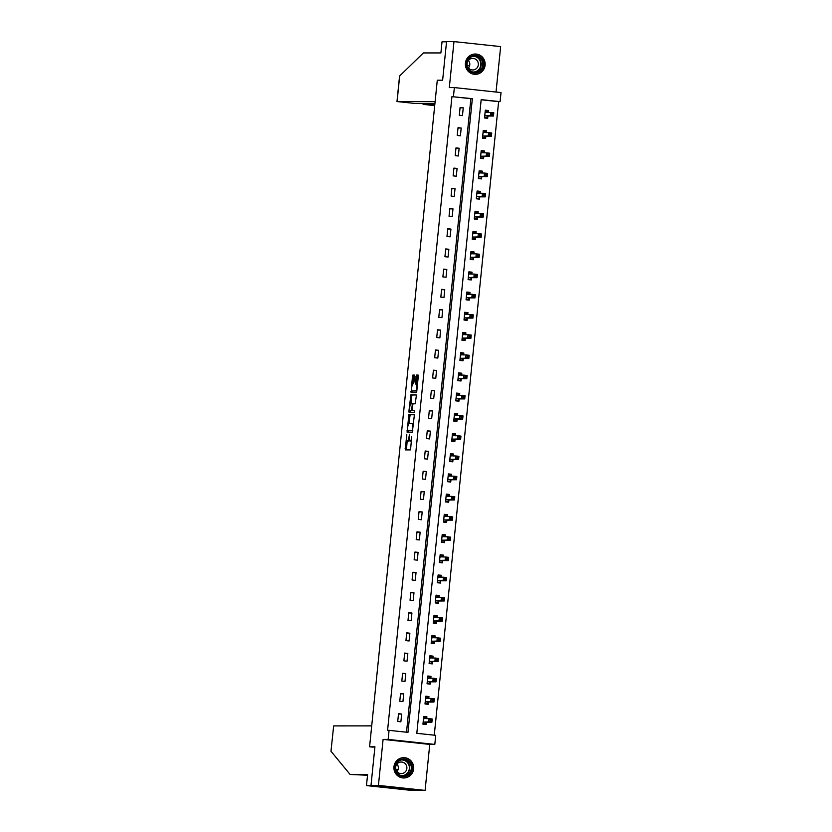 <?xml version="1.0" encoding="UTF-8"?>
<svg xmlns="http://www.w3.org/2000/svg" width="832" height="832" viewBox="0 0 832 832"><rect width="100%" height="100%" fill="white"/><g stroke="black" fill="none" stroke-linecap="round" stroke-linejoin="round"><path stroke-width="1.25" d="M406.786 434.231L405.278 449.894L410.53 449.894L411.736 436.862A4.087 0.926 -83.9 0 1 410.384 440.929L409.947 440.929A4.087 0.926 -83.9 0 1 409.926 440.929A4.087 0.926 -83.9 0 1 409.427 436.862L409.5 434.221L409.022 436.862A4.087 0.926 -83.9 0 1 407.68 440.929L407.243 440.929A4.087 0.926 -83.9 0 1 407.222 440.929A4.087 0.926 -83.9 0 1 406.723 436.862L406.786 434.231M465.431 63.128A10.161 9.89 90 0 0 475.28 74.339A10.161 9.89 90 0 0 485.108 65.229A10.161 9.89 90 0 0 475.27 54.018A10.161 9.89 90 0 0 465.431 63.128M393.962 766.761A10.161 9.89 90 0 0 403.801 777.972A10.161 9.89 90 0 0 413.639 768.872A10.161 9.89 90 0 0 403.79 757.661A10.161 9.89 90 0 0 393.962 766.761M414.513 376.345L414.357 375.066L412.88 375.076L412.464 376.345L411.091 392.621L416.343 392.61L416.77 391.342L418.288 376.334L418.132 375.066L416.354 375.066L415.272 382.762L415.428 384.03L416.322 384.03A3.422 0.78 -83.9 0 1 416.343 384.03A3.422 0.78 -83.9 0 1 416.749 387.473A3.422 0.78 -83.9 0 1 415.626 390.832L412.173 390.832A3.422 0.78 -83.9 0 0 412.173 390.832A3.422 0.78 -83.9 0 1 411.746 387.39A3.422 0.78 -83.9 0 1 412.87 384.03L413.868 382.762L414.513 376.345M453.43 96.647L454.355 87.578L501.02 92.581L500.094 101.65L481.177 99.622L416.811 733.314L435.729 735.342L434.814 744.411L388.138 739.409L389.064 730.34L407.982 732.368L472.347 98.675L451.942 96.647L387.577 730.34L389.064 730.34M371.01 785.398L378.425 785.398L425.09 790.4L417.674 790.4L371.01 785.398L374.93 746.793L369.585 746.803L437.289 80.205L442.634 80.205L446.555 41.6L453.981 41.6L449.311 87.589L454.355 87.578M425.09 790.4L429.759 744.411L383.094 739.409L378.425 785.398M383.094 739.409L388.138 739.409M408.866 414.617L407.077 432.162L412.329 432.162L414.274 415.886L414.118 414.606L408.866 414.617L410.124 414.752L408.938 423.592M408.928 411.122L410.873 394.846L416.114 394.836L416.281 396.115L415.21 403.801L413.078 403.801L412.662 405.08L412.381 410.602L414.606 410.602L414.419 412.381L409.094 412.391L408.928 411.122L410.186 411.258L410.259 410.613M496.028 92.05L500.646 46.602L453.981 41.6M369.585 746.803L372.486 747.115M406.515 732.212L470.87 98.675L451.942 96.647M400.878 721.812L401.669 714.043L398.518 713.7L397.727 721.479L400.878 721.812M402.927 701.605L403.718 693.836L400.566 693.493L399.776 701.262L402.927 701.605M404.986 681.398L405.777 673.629L402.615 673.286L401.825 681.054L404.986 681.398M407.035 661.19L407.826 653.422L404.674 653.078L403.884 660.847L407.035 661.19M409.084 640.983L409.874 633.214L406.723 632.871L405.933 640.64L409.084 640.983M411.143 620.776L411.934 613.007L408.772 612.664L407.992 620.433L411.143 620.776M413.192 600.569L413.982 592.79L410.831 592.457L410.041 600.226L413.192 600.569M415.241 580.362L416.031 572.582L412.88 572.25L412.09 580.018L415.241 580.362M417.3 560.154L418.09 552.375L414.939 552.042L414.149 559.811L417.3 560.154M419.349 539.947L420.139 532.168L416.988 531.835L416.198 539.604L419.349 539.947M421.408 519.74L422.188 511.961L419.037 511.628L418.246 519.397L421.408 519.74M423.457 499.533L424.247 491.754L421.096 491.421L420.306 499.19L423.457 499.533M425.506 479.326L426.296 471.546L423.145 471.214L422.354 478.982L425.506 479.326M427.565 459.118L428.355 451.339L425.194 451.006L424.403 458.775L427.565 459.118M429.614 438.911L430.404 431.132L427.253 430.799L426.462 438.568L429.614 438.911M431.662 418.694L432.453 410.925L429.302 410.592L428.511 418.361L431.662 418.694M433.722 398.486L434.512 390.718L431.35 390.385L430.57 398.154L433.722 398.486M435.77 378.279L436.561 370.51L433.41 370.178L432.619 377.946L435.77 378.279M437.819 358.072L438.61 350.303L435.458 349.97L434.668 357.739L437.819 358.072M439.878 337.865L440.669 330.096L437.518 329.763L436.727 337.532L439.878 337.865M441.927 317.658L442.718 309.889L439.566 309.546L438.776 317.325L441.927 317.658M443.986 297.45L444.766 289.682L441.615 289.338L440.825 297.118L443.986 297.45M446.035 277.243L446.826 269.474L443.674 269.131L442.884 276.91L446.035 277.243M448.084 257.036L448.874 249.267L445.723 248.924L444.933 256.703L448.084 257.036M450.143 236.829L450.934 229.06L447.772 228.717L446.982 236.496L450.143 236.829M452.192 216.622L452.982 208.853L449.831 208.51L449.041 216.289L452.192 216.622M454.241 196.414L455.031 188.646L451.88 188.302L451.09 196.082L454.241 196.414M456.3 176.207L457.09 168.438L453.929 168.095L453.149 175.874L456.3 176.207M458.349 156L459.139 148.231L455.988 147.888L455.198 155.667L458.349 156M460.408 135.793L461.188 128.024L458.037 127.681L457.246 135.45L460.408 135.793M462.457 115.586L463.247 107.817L460.096 107.474L459.306 115.242L462.457 115.586M434.262 735.186L498.618 101.65L481.166 99.778M426.702 718.671L426.889 716.747L423.738 716.404L422.947 724.173L426.098 724.516L426.317 722.415M428.75 698.464L428.948 696.54L425.786 696.197L425.006 703.966L428.158 704.309L428.366 702.208M430.799 678.257L430.997 676.333L427.846 675.99L427.055 683.758L430.206 684.102L430.425 682.001M432.858 658.05L433.046 656.126L429.894 655.782L429.104 663.551L432.266 663.894L432.474 661.794M434.907 637.842L435.105 635.908L431.954 635.575L431.163 643.344L434.314 643.687L434.522 641.586M436.956 617.635L437.154 615.701L434.002 615.368L433.212 623.137L436.363 623.48L436.582 621.379M439.015 597.428L439.213 595.494L436.051 595.161L435.261 602.93L438.422 603.273L438.63 601.172M441.064 577.221L441.262 575.286L438.11 574.954L437.32 582.722L440.471 583.066L440.679 580.965M443.113 557.014L443.31 555.079L440.159 554.746L439.369 562.515L442.52 562.858L442.738 560.758M445.172 536.806L445.37 534.872L442.208 534.539L441.428 542.308L444.579 542.651L444.787 540.55M447.221 516.599L447.418 514.665L444.267 514.332L443.477 522.101L446.628 522.444L446.846 520.343M449.28 496.392L449.467 494.458L446.316 494.125L445.526 501.894L448.677 502.237L448.895 500.136M451.329 476.174L451.526 474.25L448.375 473.918L447.585 481.686L450.736 482.03L450.944 479.929M453.378 455.967L453.575 454.043L450.424 453.71L449.634 461.479L452.785 461.822L453.003 459.722M455.437 435.76L455.624 433.836L452.473 433.503L451.682 441.272L454.844 441.605L455.052 439.514M457.486 415.553L457.683 413.629L454.532 413.296L453.742 421.065L456.893 421.398L457.101 419.307M459.534 395.346L459.732 393.422L456.581 393.089L455.79 400.858L458.942 401.19L459.16 399.1M461.594 375.138L461.791 373.214L458.63 372.882L457.839 380.65L461.001 380.983L461.209 378.893M463.642 354.931L463.84 353.007L460.689 352.674L459.898 360.443L463.05 360.776L463.258 358.686M465.691 334.724L465.889 332.8L462.738 332.457L461.947 340.236L465.098 340.569L465.317 338.478M467.75 314.517L467.948 312.593L464.786 312.25L464.006 320.029L467.158 320.362L467.366 318.271M469.799 294.31L469.997 292.386L466.846 292.042L466.055 299.822L469.206 300.154L469.425 298.064M471.858 274.102L472.046 272.178L468.894 271.835L468.104 279.614L471.255 279.947L471.474 277.857M473.907 253.895L474.105 251.971L470.954 251.628L470.163 259.407L473.314 259.74L473.522 257.65M475.956 233.688L476.154 231.764L473.002 231.421L472.212 239.2L475.363 239.533L475.582 237.442M478.015 213.481L478.202 211.557L475.051 211.214L474.261 218.993L477.422 219.326L477.63 217.225M480.064 193.274L480.262 191.35L477.11 191.006L476.32 198.786L479.471 199.118L479.679 197.018M482.113 173.066L482.31 171.142L479.159 170.799L478.369 178.578L481.52 178.911L481.738 176.81M484.172 152.859L484.37 150.935L481.208 150.592L480.418 158.361L483.579 158.704L483.787 156.603M486.221 132.652L486.418 130.728L483.267 130.385L482.477 138.154L485.628 138.497L485.846 136.396M488.27 112.445L488.467 110.521L485.316 110.178L484.526 117.946L487.677 118.29L487.895 116.189M498.618 101.65L500.094 101.65M429.759 744.411L434.814 744.411M470.87 98.675L472.347 98.675M426.889 716.747L423.706 716.747M401.669 714.043L398.476 714.043M403.718 693.836L400.535 693.836M428.948 696.54L425.755 696.54M405.777 673.629L402.584 673.629M430.997 676.333L427.814 676.333M407.826 653.422L404.633 653.422M433.046 656.126L429.863 656.126M409.874 633.214L406.692 633.214M435.105 635.908L431.912 635.918M411.934 613.007L408.741 613.007M437.154 615.701L433.971 615.711M413.982 592.79L410.79 592.8M439.213 595.494L436.02 595.504M416.031 572.582L412.849 572.593M441.262 575.286L438.069 575.297M418.09 552.375L414.898 552.386M443.31 555.079L440.128 555.09M420.139 532.168L416.957 532.178M445.37 534.872L442.177 534.882M422.188 511.961L419.006 511.971M447.418 514.665L444.226 514.665M424.247 491.754L421.054 491.754M449.467 494.458L446.285 494.458M426.296 471.546L423.114 471.546M451.526 474.25L448.334 474.25M428.355 451.339L425.162 451.339M453.575 454.043L450.393 454.043M430.404 431.132L427.211 431.132M455.624 433.836L452.442 433.836M432.453 410.925L429.27 410.925M457.683 413.629L454.49 413.629M434.512 390.718L431.319 390.718M459.732 393.422L456.55 393.422M436.561 370.51L433.378 370.51M461.791 373.214L458.598 373.214M438.61 350.303L435.427 350.303M463.84 353.007L460.647 353.007M440.669 330.096L437.476 330.096M465.889 332.8L462.706 332.8M442.718 309.889L439.535 309.889M467.948 312.593L464.755 312.593M444.766 289.682L441.584 289.682M469.997 292.386L466.814 292.386M446.826 269.474L443.633 269.474M472.046 272.178L468.863 272.178M448.874 249.267L445.692 249.267M474.105 251.971L470.912 251.971M450.934 229.06L447.741 229.06M476.154 231.764L472.971 231.764M452.982 208.853L449.79 208.853M478.202 211.557L475.02 211.557M455.031 188.646L451.849 188.646M480.262 191.35L477.069 191.35M457.09 168.438L453.898 168.438M482.31 171.142L479.128 171.142M459.139 148.231L455.957 148.231M484.37 150.935L481.177 150.935M461.188 128.024L458.006 128.024M486.418 130.728L483.226 130.728M463.247 107.817L460.054 107.817M488.467 110.521L485.285 110.521M407.222 440.929L408.481 441.064A4.087 0.926 -83.9 0 0 408.481 441.064A4.087 0.926 -83.9 0 0 408.502 441.064L407.243 440.929M409.531 440.367A4.087 0.926 -83.9 0 1 408.938 441.064L408.502 441.064M409.926 440.929L411.185 441.064A4.087 0.926 -83.9 0 0 411.185 441.064A4.087 0.926 -83.9 0 0 411.216 441.064L409.947 440.929M407.181 440.918L406.422 449.894M414.232 414.742L410.124 414.752M408.242 430.446L408.231 432.162M407.472 429.489L407.576 430.383L412.194 430.373L412.672 427.648A4.087 0.926 -83.9 0 0 412.173 423.582A4.087 0.926 -83.9 0 0 412.152 423.571L409.001 423.582A4.087 0.926 -83.9 0 0 407.659 427.648L407.472 429.489M408.834 430.518L412.786 430.508M412.173 423.582L413.431 423.717A4.087 0.926 -83.9 0 0 413.431 423.717A4.087 0.926 -83.9 0 0 413.41 423.706L412.194 423.582M410.946 403.801L411.715 396.25L410.457 396.115M416.239 394.971L412.131 394.982L411.715 396.25M412.391 410.602L414.7 410.738M410.873 403.801A3.422 0.78 -83.9 0 0 409.75 407.17A3.422 0.78 -83.9 0 0 410.166 410.602A3.422 0.78 -83.9 0 0 410.186 410.613L411.403 410.602L412.256 405.08L412.1 403.801L410.873 403.801M411.403 410.738A3.422 0.78 -83.9 0 0 411.424 410.738A3.422 0.78 -83.9 0 0 411.445 410.748L412.776 410.644M410.186 411.258L410.238 412.391M416.801 390.967L413.442 390.967M418.246 375.201L417.186 376.48L416.593 384.062M412.266 390.842L412.246 392.621M414.471 375.201L413.722 376.48L412.953 384.03M422.978 723.871L425.339 723.871L426.483 722.249L431.891 722.249L428.74 721.906L429.062 718.671L423.53 718.505M423.01 723.622L425.339 723.871M423.665 717.142L426.005 717.392L426.598 718.671M430.3 719.742L429.062 718.671L432.214 719.004L431.891 722.249L431.558 719.878L430.3 719.742L430.165 721.032L431.423 721.167M423.166 722.082L428.74 721.906L430.165 721.032M432.214 719.004L431.558 719.878M411.382 764.234A8.788 8.559 -90 0 1 407.046 775.84A8.788 8.559 -90 0 1 395.741 771.399A8.788 8.559 -90 0 1 400.078 759.793A8.788 8.559 -90 0 1 411.382 764.234M396.178 771.129A8.143 7.925 90 0 0 403.416 775.954A8.143 7.925 90 0 0 410.654 764.504A8.143 7.925 90 0 0 403.406 759.678A8.143 7.925 90 0 0 396.178 771.129M396.968 764.036A5.793 5.647 -90 0 1 396.968 771.607M396.094 770.182A5.793 5.647 90 0 0 401.253 773.614A5.793 5.647 90 0 0 406.401 765.461A5.793 5.647 90 0 0 401.242 762.018A5.793 5.647 90 0 0 396.094 770.182M401.055 777.577A10.098 9.828 90 0 0 412.537 763.703A10.098 9.828 90 0 0 401.045 758.056M482.851 60.601A8.788 8.559 -90 0 1 478.525 72.207A8.788 8.559 -90 0 1 467.22 67.756A8.788 8.559 -90 0 1 471.546 56.15A8.788 8.559 -90 0 1 482.851 60.601M467.646 67.496A8.143 7.925 90 0 0 474.895 72.322A8.143 7.925 90 0 0 482.123 60.861A8.143 7.925 90 0 0 474.885 56.035A8.143 7.925 90 0 0 467.646 67.496M468.437 60.403A5.793 5.647 -90 0 1 468.447 67.964M467.563 66.539A5.793 5.647 90 0 0 472.722 69.971A5.793 5.647 90 0 0 477.87 61.818A5.793 5.647 90 0 0 472.711 58.386A5.793 5.647 90 0 0 467.563 66.539M472.524 73.934A10.098 9.828 90 0 0 484.006 60.07A10.098 9.828 90 0 0 472.514 54.423M330.98 751.254L333.663 725.899L330.98 751.244L350.095 774.457L367.609 774.446L366.475 785.585L372.705 785.585L415.969 790.213L409.739 790.223L366.475 785.585M367.526 775.247L350.095 774.457M371.706 725.868L333.663 725.899M374.899 747.105L370.022 746.845M435.126 101.504L396.978 101.546L414.232 103.366L434.938 103.355M397.082 101.535L399.672 75.962L423.384 52.946L440.898 52.936L442.031 41.787L446.534 41.787M423.29 103.366L423.082 104.343L434.71 105.664M423.186 104.333L434.845 104.322M425.038 703.664L427.398 703.664L428.542 702.042L433.94 702.042L430.789 701.698L431.122 698.464L425.578 698.298M425.058 703.414L427.398 703.664M425.714 696.935L428.054 697.185L428.657 698.464M432.349 699.535L431.122 698.464L434.273 698.797L433.94 702.042L433.607 699.67L432.349 699.535L432.224 700.825L433.482 700.96M425.214 701.875L430.789 701.698L432.224 700.825M434.273 698.797L433.607 699.67M427.086 683.457L429.447 683.457L430.591 681.834L435.999 681.834L432.838 681.491L433.17 678.257L427.627 678.09M427.107 683.207L429.447 683.457M427.773 676.728L430.102 676.978L430.706 678.257M434.408 679.328L433.17 678.257L436.322 678.59L435.999 681.834L435.666 679.463L434.408 679.328L434.273 680.618L435.531 680.753M427.263 681.668L432.838 681.491L434.273 680.618M436.322 678.59L435.666 679.463M429.135 663.25L431.496 663.25L432.64 661.627L438.048 661.627L434.897 661.284L435.219 658.05L429.686 657.883M429.166 663L431.496 663.25M429.822 656.521L432.162 656.77L432.754 658.05M436.457 659.121L435.219 658.05L438.381 658.382L438.048 661.627L437.715 659.256L436.457 659.121L436.322 660.41L437.59 660.546M429.322 661.461L434.897 661.284L436.322 660.41M438.381 658.382L437.715 659.256M431.194 643.042L433.555 643.042L434.699 641.42L440.097 641.42L436.946 641.077L437.278 637.842L431.735 637.676M431.215 642.793L433.555 643.042M431.87 636.314L434.21 636.563L434.814 637.842M438.506 638.914L437.278 637.842L440.43 638.175L440.097 641.42L439.774 639.049L438.506 638.914L438.381 640.203L439.639 640.338M431.371 641.254L436.946 641.077L438.381 640.203M440.43 638.175L439.774 639.049M433.243 622.835L435.604 622.835L436.748 621.213L442.156 621.202L438.994 620.87L439.327 617.635L433.784 617.469M433.274 622.575L435.604 622.835M433.93 616.106L436.259 616.356L436.862 617.635M440.565 618.706L439.327 617.635L442.478 617.968L442.156 621.202L441.823 618.842L440.565 618.706L440.43 619.996L441.688 620.131M433.43 621.046L438.994 620.87L440.43 619.996M442.478 617.968L441.823 618.842M435.292 602.628L437.663 602.628L438.807 601.006L444.205 600.995L441.054 600.662L441.376 597.428L435.843 597.262M435.323 602.368L437.663 602.628M435.978 595.899L438.318 596.149L438.911 597.428M442.614 598.499L441.376 597.428L444.538 597.761L444.205 600.995L443.872 598.634L442.614 598.499L442.478 599.789L443.747 599.924M435.479 600.839L441.054 600.662L442.478 599.789M444.538 597.761L443.872 598.634M437.351 582.421L439.712 582.41L440.856 580.798L446.254 580.788L443.102 580.455L443.435 577.221L437.892 577.054M437.372 582.161L439.712 582.41M438.038 575.692L440.367 575.942L440.97 577.221M444.662 578.292L443.435 577.221L446.586 577.554L446.254 580.788L445.931 578.427L444.662 578.292L444.538 579.582L445.796 579.717M437.528 580.632L443.102 580.455L444.538 579.582M446.586 577.554L445.931 578.427M439.4 562.214L441.761 562.203L442.905 560.591L448.313 560.581L445.162 560.248L445.484 557.003L439.951 556.837M439.431 561.954L441.761 562.203M440.086 555.485L442.426 555.734L443.019 557.014M446.722 558.085L445.484 557.003L448.635 557.346L448.313 560.581L447.98 558.22L446.722 558.085L446.586 559.374L447.845 559.51M439.587 560.425L445.162 560.248L446.586 559.374M448.635 557.346L447.98 558.22M441.459 542.006L443.82 541.996L444.964 540.384L450.362 540.374L447.21 540.041L447.543 536.796L442 536.63M441.48 541.746L443.82 541.996M442.135 535.278L444.475 535.527L445.068 536.806M448.77 537.878L447.543 536.796L450.694 537.139L450.362 540.374L450.029 538.013L448.77 537.878L448.635 539.167L449.904 539.302M441.636 540.218L447.21 540.041L448.635 539.167M450.694 537.139L450.029 538.013M443.508 521.799L445.869 521.789L447.013 520.177L452.41 520.166L449.259 519.834L449.592 516.589L444.049 516.422M443.529 521.539L445.869 521.789M444.194 515.07L446.524 515.32L447.127 516.599M450.819 517.67L449.592 516.589L452.743 516.932L452.41 520.166L452.088 517.806L450.819 517.67L450.694 518.96L451.953 519.095M443.685 520.01L449.259 519.834L450.694 518.96M452.743 516.932L452.088 517.806M445.557 501.582L447.918 501.582L449.062 499.97L454.47 499.959L451.318 499.626L451.641 496.382L446.108 496.215M445.588 501.332L447.918 501.582M446.243 494.853L448.583 495.113L449.176 496.392M452.878 497.463L451.641 496.382L454.792 496.725L454.47 499.959L454.137 497.598L452.878 497.463L452.743 498.753L454.002 498.888M445.744 499.793L451.318 499.626L452.743 498.753M454.792 496.725L454.137 497.598M447.616 481.374L449.977 481.374L451.121 479.762L456.518 479.752L453.367 479.419L453.7 476.174L448.157 476.008M447.637 481.125L449.977 481.374M448.292 474.646L450.632 474.906L451.235 476.185M454.927 477.246L453.7 476.174L456.851 476.518L456.518 479.752L456.186 477.381L454.927 477.246L454.802 478.546L456.061 478.681M447.793 479.586L453.367 479.419L454.802 478.546M456.851 476.518L456.186 477.381M449.665 461.167L452.026 461.167L453.17 459.555L458.578 459.545L455.416 459.212L455.749 455.967L450.206 455.801M449.686 460.918L452.026 461.167M450.351 454.438L452.681 454.698L453.284 455.967M456.986 457.038L455.749 455.967L458.9 456.31L458.578 459.545L458.245 457.174L456.986 457.038L456.851 458.338L458.11 458.474M449.842 459.378L455.416 459.212L456.851 458.338M458.9 456.31L458.245 457.174M451.714 440.96L454.085 440.96L455.229 439.338L460.626 439.338L457.475 439.005L457.798 435.76L452.265 435.594M451.745 440.71L454.085 440.96M452.4 434.231L454.74 434.481L455.333 435.76M459.035 436.831L457.798 435.76L460.959 436.103L460.626 439.338L460.294 436.966L459.035 436.831L458.9 438.131L460.169 438.266M451.901 439.171L457.475 439.005L458.9 438.131M460.959 436.103L460.294 436.966M453.773 420.753L456.134 420.753L457.278 419.13L462.675 419.13L459.524 418.798L459.857 415.553L454.314 415.386M453.794 420.503L456.134 420.753M454.449 414.024L456.789 414.274L457.392 415.553M461.084 416.624L459.857 415.553L463.008 415.896L462.675 419.13L462.353 416.759L461.084 416.624L460.959 417.924L462.218 418.059M453.95 418.964L459.524 418.798L460.959 417.924M463.008 415.896L462.353 416.759M455.822 400.546L458.182 400.546L459.326 398.923L464.734 398.923L461.573 398.59L461.906 395.346L456.373 395.179M455.853 400.296L458.182 400.546M456.508 393.817L458.848 394.066L459.441 395.346M463.143 396.417L461.906 395.346L465.057 395.689L464.734 398.923L464.402 396.552L463.143 396.417L463.008 397.717L464.266 397.852M456.009 398.757L461.573 398.59L463.008 397.717M465.057 395.689L464.402 396.552M457.87 380.338L460.242 380.338L461.386 378.716L466.783 378.716L463.632 378.383L463.954 375.138L458.422 374.972M457.902 380.089L460.242 380.338M458.557 373.61L460.897 373.859L461.49 375.138M465.192 376.21L463.954 375.138L467.116 375.482L466.783 378.716L466.45 376.345L465.192 376.21L465.057 377.51L466.326 377.645M458.058 378.55L463.632 378.383L465.057 377.51M467.116 375.482L466.45 376.345M459.93 360.131L462.29 360.131L463.434 358.509L468.832 358.509L465.681 358.176L466.014 354.931L460.47 354.765M459.95 359.882L462.29 360.131M460.616 353.402L462.946 353.652L463.549 354.931M467.241 356.002L466.014 354.931L469.165 355.274L468.832 358.509L468.51 356.138L467.241 356.002L467.116 357.302L468.374 357.438M460.106 358.342L465.681 358.176L467.116 357.302M469.165 355.274L468.51 356.138M461.978 339.924L464.339 339.924L465.483 338.302L470.891 338.302L467.74 337.958L468.062 334.724L462.53 334.558M462.01 339.674L464.339 339.924M462.665 333.195L465.005 333.445L465.598 334.724M469.3 335.795L468.062 334.724L471.214 335.067L470.891 338.302L470.558 335.93L469.3 335.795L469.165 337.095L470.423 337.23M462.166 338.135L467.74 337.958L469.165 337.095M471.214 335.067L470.558 335.93M464.038 319.717L466.398 319.717L467.542 318.094L472.94 318.094L469.789 317.751L470.122 314.517L464.578 314.35M464.058 319.467L466.398 319.717M464.714 312.988L467.054 313.238L467.657 314.517M471.349 315.588L470.122 314.517L473.273 314.86L472.94 318.094L472.607 315.723L471.349 315.588L471.214 316.888L472.482 317.023M464.214 317.928L469.789 317.751L471.214 316.888M473.273 314.86L472.607 315.723M466.086 299.51L468.447 299.51L469.591 297.887L474.999 297.887L471.838 297.544L472.17 294.31L466.627 294.143M466.107 299.26L468.447 299.51M466.773 292.781L469.102 293.03L469.706 294.31M473.408 295.381L472.17 294.31L475.322 294.653L474.999 297.887L474.666 295.516L473.408 295.381L473.273 296.681L474.531 296.816M466.263 297.721L471.838 297.544L473.273 296.681M475.322 294.653L474.666 295.516M468.135 279.302L470.496 279.302L471.64 277.68L477.048 277.68L473.897 277.337L474.219 274.102L468.686 273.936M468.166 279.053L470.496 279.302M468.822 272.574L471.162 272.823L471.754 274.102M475.457 275.174L474.219 274.102L477.37 274.435L477.048 277.68L476.715 275.309L475.457 275.174L475.322 276.474L476.59 276.609M468.322 277.514L473.897 277.337L475.322 276.474M477.37 274.435L476.715 275.309M470.194 259.095L472.555 259.095L473.699 257.473L479.097 257.473L475.946 257.13L476.278 253.895L470.735 253.729M470.215 258.846L472.555 259.095M470.87 252.366L473.21 252.616L473.814 253.895M477.506 254.966L476.278 253.895L479.43 254.228L479.097 257.473L478.774 255.102L477.506 254.966L477.381 256.266L478.639 256.402M470.371 257.306L475.946 257.13L477.381 256.266M479.43 254.228L478.774 255.102M472.243 238.888L474.604 238.888L475.748 237.266L481.156 237.266L477.994 236.922L478.327 233.688L472.784 233.522M472.264 238.638L474.604 238.888M472.93 232.159L475.259 232.409L475.862 233.688M479.565 234.759L478.327 233.688L481.478 234.021L481.156 237.266L480.823 234.894L479.565 234.759L479.43 236.059L480.688 236.194M472.42 237.099L477.994 236.922L479.43 236.059M481.478 234.021L480.823 234.894M474.292 218.681L476.663 218.681L477.807 217.058L483.205 217.058L480.054 216.715L480.376 213.481L474.843 213.314M474.323 218.431L476.663 218.681M474.978 211.952L477.318 212.202L477.911 213.481M481.614 214.552L480.376 213.481L483.538 213.814L483.205 217.058L482.872 214.687L481.614 214.552L481.478 215.852L482.747 215.987M474.479 216.892L480.054 216.715L481.478 215.852M483.538 213.814L482.872 214.687M476.351 198.474L478.712 198.474L479.856 196.851L485.254 196.851L482.102 196.508L482.435 193.274L476.892 193.107M476.372 198.224L478.712 198.474M477.027 191.745L479.367 191.994L479.97 193.274M483.662 194.345L482.435 193.274L485.586 193.606L485.254 196.851L484.931 194.48L483.662 194.345L483.538 195.645L484.796 195.78M476.528 196.685L482.102 196.508L483.538 195.645M485.586 193.606L484.931 194.48M478.4 178.266L480.761 178.266L481.905 176.644L487.313 176.644L484.162 176.301L484.484 173.066L478.951 172.9M478.431 178.017L480.761 178.266M479.086 171.538L481.426 171.787L482.019 173.066M485.722 174.138L484.484 173.066L487.635 173.399L487.313 176.644L486.98 174.273L485.722 174.138L485.586 175.438L486.845 175.573M478.587 176.478L484.162 176.301L485.586 175.438M487.635 173.399L486.98 174.273M480.449 158.059L482.82 158.059L483.964 156.437L489.362 156.437L486.21 156.094L486.543 152.859L481 152.693M480.48 157.81L482.82 158.059M481.135 151.33L483.475 151.58L484.068 152.859M487.77 153.93L486.543 152.859L489.694 153.192L489.362 156.437L489.029 154.066L487.77 153.93L487.635 155.22L488.904 155.355M480.636 156.27L486.21 156.094L487.635 155.22M489.694 153.192L489.029 154.066M482.508 137.852L484.869 137.852L486.013 136.23L491.41 136.23L488.259 135.886L488.592 132.652L483.049 132.486M482.529 137.602L484.869 137.852M483.194 131.123L485.524 131.373L486.127 132.652M489.819 133.723L488.592 132.652L491.743 132.985L491.41 136.23L491.088 133.858L489.819 133.723L489.694 135.013L490.953 135.148M482.685 136.063L488.259 135.886L489.694 135.013M491.743 132.985L491.088 133.858M484.557 117.645L486.918 117.645L488.062 116.022L493.47 116.022L490.318 115.679L490.641 112.445L485.108 112.278M484.588 117.395L486.918 117.645M485.243 110.916L487.583 111.166L488.176 112.445M491.878 113.516L490.641 112.445L493.792 112.778L493.47 116.022L493.137 113.651L491.878 113.516L491.743 114.806L493.002 114.941M484.744 115.856L490.318 115.679L491.743 114.806M493.792 112.778L493.137 113.651M408.938 441.064L407.68 440.929M411.653 441.064L410.384 440.929M406.38 448.76L405.122 448.625M408.179 431.028L406.921 430.893M409.708 416.021L408.45 415.886M412.797 430.446L412.194 430.373M412.131 394.982L410.873 394.846M412.662 410.738L411.403 410.602M412.1 403.801L412.963 403.894L412.1 403.811M416.801 390.957L415.626 390.832M417.498 384.155L416.354 384.041L417.498 384.155M416.541 382.897L415.272 382.762M417.186 376.48L415.927 376.345M417.612 375.201L416.354 375.066M412.204 391.477L410.935 391.342M413.722 376.48L412.464 376.345M414.149 375.211L412.88 375.076M426.369 722.342L423.218 721.999M426.483 722.249L423.332 721.906M424.434 718.671L423.561 718.578M402.636 759.72A8.143 7.925 -90 0 1 402.646 775.923M401.378 775.684A7.873 7.665 90 0 0 408.72 764.608A7.873 7.665 90 0 0 401.367 759.949M474.105 56.077A8.143 7.925 -90 0 1 474.115 72.28M472.846 72.041A7.873 7.665 90 0 0 480.189 60.975A7.873 7.665 90 0 0 472.836 56.316M398.133 769.35L395.803 769.35M469.612 65.707L467.282 65.718M428.418 702.135L425.266 701.792M428.542 702.042L425.391 701.698M426.483 698.464L425.61 698.37M430.477 681.928L427.315 681.585M430.591 681.834L427.44 681.491M428.532 678.257L427.669 678.163M432.526 661.721L429.374 661.378M432.64 661.627L429.489 661.284M430.591 658.05L429.718 657.956M434.574 641.514L431.423 641.17M434.699 641.42L431.548 641.077M432.64 637.842L431.777 637.749M436.634 621.306L433.472 620.963M436.748 621.213L433.597 620.87M434.689 617.635L433.826 617.542M438.682 601.099L435.531 600.756M438.807 601.006L435.646 600.662M436.748 597.428L435.874 597.334M440.731 580.892L437.58 580.549M440.856 580.798L437.705 580.455M438.797 577.221L437.934 577.127M442.79 560.685L439.639 560.342M442.905 560.591L439.754 560.248M440.856 557.014L439.982 556.92M444.839 540.478L441.688 540.134M444.964 540.384L441.802 540.041M442.905 536.806L442.031 536.713M446.888 520.27L443.737 519.927M447.013 520.177L443.862 519.834M444.954 516.599L444.09 516.506M448.947 500.063L445.796 499.72M449.062 499.97L445.91 499.626M447.013 496.392L446.139 496.298M450.996 479.856L447.845 479.513M451.121 479.762L447.97 479.419M449.062 476.185L448.188 476.091M453.055 459.649L449.894 459.306M453.17 459.555L450.018 459.212M451.11 455.978L450.247 455.884M455.104 439.442L451.953 439.098M455.229 439.338L452.067 439.005M453.17 435.77L452.296 435.677M457.153 419.224L454.002 418.891M457.278 419.13L454.126 418.798M455.218 415.563L454.355 415.47M459.212 399.017L456.05 398.684M459.326 398.923L456.175 398.59M457.267 395.346L456.404 395.262M461.261 378.81L458.11 378.477M461.386 378.716L458.224 378.383M459.326 375.138L458.453 375.055M463.31 358.602L460.158 358.27M463.434 358.509L460.283 358.176M461.375 354.931L460.512 354.838M465.369 338.395L462.218 338.062M465.483 338.302L462.332 337.969M463.434 334.724L462.561 334.63M467.418 318.188L464.266 317.855M467.542 318.094L464.391 317.762M465.483 314.517L464.61 314.423M469.477 297.981L466.315 297.648M469.591 297.887L466.44 297.554M467.532 294.31L466.669 294.216M471.526 277.774L468.374 277.441M471.64 277.68L468.489 277.347M469.591 274.102L468.718 274.009M473.574 257.566L470.423 257.234M473.699 257.473L470.548 257.14M471.64 253.895L470.777 253.802M475.634 237.359L472.472 237.026M475.748 237.266L472.597 236.933M473.689 233.688L472.826 233.594M477.682 217.152L474.531 216.819M477.807 217.058L474.646 216.726M475.748 213.481L474.874 213.387M479.731 196.945L476.58 196.612M479.856 196.851L476.705 196.518M477.797 193.274L476.934 193.18M481.79 176.738L478.639 176.405M481.905 176.644L478.754 176.311M479.846 173.066L478.982 172.973M483.839 156.53L480.688 156.198M483.964 156.437L480.802 156.104M481.905 152.859L481.031 152.766M485.888 136.323L482.737 135.98M486.013 136.23L482.862 135.886M483.954 132.652L483.09 132.558M487.947 116.116L484.796 115.773M488.062 116.022L484.91 115.679M486.013 112.445L485.139 112.351M413.65 410.738L412.381 410.602M403.551 757.723L402.678 757.723M403.572 777.91L402.688 777.91M475.03 54.09L474.146 54.09M475.041 74.277L474.157 74.277M423.082 104.343L423.186 103.366M399.547 76.19L396.978 101.546"/></g></svg>
